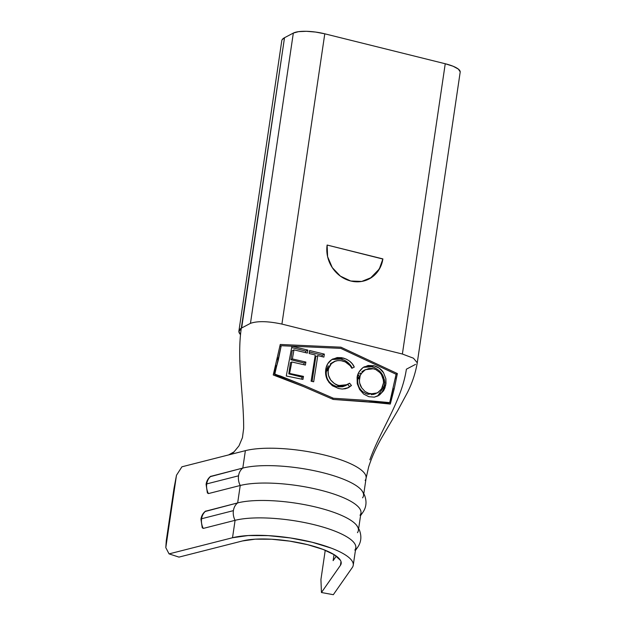 <?xml version="1.0" encoding="UTF-8"?>
<svg xmlns="http://www.w3.org/2000/svg" width="626" height="626" viewBox="0 0 626 626"><rect width="100%" height="100%" fill="white"/><g stroke="black" fill="none" stroke-linecap="round" stroke-linejoin="round"><path stroke-width="0.94" d="M363.816 493.624L366.093 478.186A66.974 17.849 -171.6 0 0 358.049 467.739A66.974 17.849 -171.6 0 0 325.004 455.165A66.974 17.849 -171.6 0 0 280.698 448.513A66.974 17.849 -171.6 0 0 245.376 450.657L242.802 468.068L210.485 476.433C208.051 478.436 206.588 481.073 206.095 484.336L207.378 492.944L208.419 493.585A13.24 10.759 -104.3 0 1 206.736 483.906A3.654 0.97 -171.6 0 0 206.095 484.352A3.654 0.97 8.4 0 1 206.736 483.906A13.24 10.759 75.7 0 0 208.419 493.585L240.235 485.486A13.24 10.759 -104.3 0 1 238.545 475.815L206.736 483.906L238.545 475.815A13.24 10.759 75.7 0 0 240.235 485.486L237.661 502.905A66.974 17.849 8.4 0 1 313.18 506.442A66.974 17.849 8.4 0 1 358.377 530.433A66.974 17.849 8.4 0 1 357.454 532.679M358.667 528.461L360.952 513.015A66.974 17.849 -171.6 0 0 315.754 489.023A66.974 17.849 -171.6 0 0 240.235 485.486L237.661 502.905L205.344 511.262C202.91 513.273 201.447 515.91 200.946 519.173L202.237 527.781L203.278 528.414A13.24 10.759 -104.3 0 1 201.595 518.743A3.654 0.97 -171.6 0 0 200.946 519.181A3.654 0.97 8.4 0 1 201.595 518.743A13.24 10.759 75.7 0 0 203.278 528.414L235.086 520.323A13.24 10.759 -104.3 0 1 233.404 510.644L201.595 518.743L233.404 510.644A13.24 10.759 75.7 0 0 235.086 520.323L232.52 537.742A66.974 17.849 8.4 0 1 308.039 541.271A66.974 17.849 8.4 0 1 353.236 565.262A66.974 17.849 8.4 0 1 352.313 567.508L333.322 594.7L352.313 567.508C353.604 565.661 353.62 563.643 352.368 561.444C351.116 559.253 348.659 557.007 345.012 554.706C341.358 552.414 336.718 550.199 331.076 548.063L312.147 542.249L290.362 537.945L268.194 535.621L248.154 535.551L232.52 537.742L169.067 553.885L165.796 547.633L166.273 540.7L173.989 488.452L166.273 540.7L165.796 547.633L176.477 475.267L165.796 547.633L169.067 553.885L232.52 537.742L235.086 520.323A66.974 17.849 8.4 0 1 314.721 524.838A66.974 17.849 8.4 0 1 354.879 550.09M368.558 279.235L370.561 277.991L378.519 269.806C380.154 267.693 381.61 264.055 382.893 258.906A30.447 27.56 -117.7 0 1 369.176 278.922A30.447 27.56 -117.7 0 1 339.112 275.166A30.447 27.56 -117.7 0 1 327.124 245.04L382.893 258.906L379.129 269.485L371.695 277.396L361.718 281.442L350.724 281.004L340.38 276.136L332.265 267.599L327.609 256.683L327.124 245.04L382.869 259.047M282.154 39.712L284.517 37.709L293.328 33.076L284.517 37.709L241.652 327.985L250.463 323.352L293.328 33.076L298.524 31.66L306.333 31.3L315.551 32.059L324.784 33.812L445.243 63.75L324.784 33.812L281.919 324.088L402.385 354.026L445.243 63.75L453.083 66.231L458.342 69.079L460.204 71.841M393.253 388.3L389.716 402.62L396.094 374.262L340.779 348.369L281.207 345.716L274.83 374.066L304.596 385.718L333.408 398.253L362.438 400.092L389.716 402.62L362.438 400.092L333.408 398.253L332.132 398.926L333.408 398.253L304.596 385.718L280.565 376.062L274.446 374.27L285.018 379.137L274.446 374.27L278.335 359.903L281.207 345.716L279.892 346.405M326.068 367.853L327.758 363.698L331.803 359.59L337.171 357.571L341.577 357.673L346.46 359.191L349.605 361.147L352.274 363.816L354.277 367.094L351.835 368.291L350.122 365.678L345.286 361.922L340.888 360.615L337.657 360.623L335.043 361.304L331.389 363.667L328.65 368.401L328.134 371.437L328.462 375.264L330.661 379.966L334.378 383.542L337.797 385.178L341.851 385.937L344.644 385.686L349.582 383.206L351.476 385.499L348.713 387.517L345.521 388.723L342.078 389.028L338.572 388.503L332.429 385.757L328.947 382.353L326.553 377.908M325.559 372.22L325.778 369.363C325.199 373.526 325.872 377.267 327.789 380.585M302.945 379.411L286.27 375.991L291.951 346.233L307.82 350.075L307.343 353.064L293.97 349.856L292.365 358.933L305.887 362.071L305.386 365.075L291.81 361.977L289.588 373.44L303.469 376.382L302.945 379.411L303.469 376.382L289.588 373.44L291.81 361.977L305.386 365.075L305.887 362.071L292.365 358.933L293.97 349.856L307.343 353.064L307.82 350.075L291.951 346.233L286.27 375.991L302.945 379.411M311.106 381.203L315.269 354.989L309.142 353.502L309.612 350.513L324.338 354.113L323.892 357.102L317.781 355.607L313.689 381.782L311.106 381.203L313.689 381.782L317.781 355.607L323.892 357.102L324.338 354.113L309.612 350.513L309.142 353.502L315.269 354.989L311.106 381.203M359.496 389.27L363.675 394.083L368.831 396.696L363.675 394.083L359.637 389.505L357.25 383.707L357.102 377.525L359.058 371.922L362.892 367.673L368.104 365.49L373.871 365.725L379.372 368.245L383.582 372.814L385.859 378.714L385.984 383.464L384.904 388.018L383.55 390.773L379.512 395.006L374.356 397.134L368.831 396.696L374.356 397.134L378.057 395.89L383.55 390.773L385.741 385.037L385.859 378.714L383.582 372.814C381.805 369.551 378.574 367.188 373.871 365.725L364.387 366.758L362.892 367.673C359.418 370.576 357.485 373.863 357.102 377.525L357.094 377.588M365.169 480.424A66.974 17.849 8.4 0 0 366.116 477.974A66.974 17.849 8.4 0 0 358.049 467.739A66.974 17.849 8.4 0 0 325.004 455.165A66.974 17.849 8.4 0 0 280.698 448.513A66.974 17.849 8.4 0 0 245.376 450.657L181.923 466.8L176.477 475.267L173.989 488.452L176.477 475.267L181.923 466.8L228.623 454.914C231.956 453.482 233.764 452.465 234.03 451.862L238.991 445.845L242.442 437.644L243.655 428.434C243.819 395.256 236.581 360.161 241.307 328.165L238.889 331.686L240.517 334.62A37.443 9.977 8.4 0 1 238.905 331.037A37.443 9.977 8.4 0 1 241.307 328.173C236.581 360.161 243.819 395.256 243.655 428.434L242.442 437.644L238.991 445.845L234.03 451.862L228.623 454.914L245.376 450.657L242.802 468.068A66.974 17.849 8.4 0 1 318.321 471.605A66.974 17.849 8.4 0 1 363.518 495.596A66.974 17.849 8.4 0 1 362.595 497.842M334.026 554.581L333.126 560.646L336.303 556.099L333.126 560.646L334.026 554.581M340.998 561.514L340.434 565.325L321.443 592.517L320.927 579.519L325.246 550.27L320.927 579.519L321.443 592.517L340.434 565.325L340.998 561.514M353.236 565.262L355.803 547.852A66.974 17.849 -171.6 0 0 310.606 523.852A66.974 17.849 -171.6 0 0 235.086 520.323L203.278 528.414M242.418 540.966A54.798 14.601 8.4 0 1 304.205 543.853A54.798 14.601 8.4 0 1 341.186 563.486A54.798 14.601 8.4 0 1 340.434 565.325C341.483 563.815 341.499 562.156 340.474 560.364L334.456 554.847L323.063 549.409L307.569 544.659L289.744 541.13L271.614 539.229L255.212 539.174L242.418 540.966L178.973 557.109L242.418 540.966M415.539 364.379L406.728 369.011M293.328 33.076L250.463 323.352C257.505 320.888 267.991 321.13 281.919 324.088L324.784 33.812A24.351 6.487 -171.6 0 0 293.328 33.076M417.323 362.391L460.188 72.115A24.351 6.487 -171.6 0 0 445.243 63.75L402.385 354.026L281.919 324.088C267.991 321.13 257.505 320.888 250.463 323.352L241.307 328.165L284.517 37.709A37.443 9.977 -171.6 0 0 281.77 40.76L238.905 331.037M417.127 362.618L413.442 358.197L402.385 354.026M280.26 344.464L340.951 347.187L397.377 373.565L394.216 388.824L390.256 404.06L362.83 401.344L333.235 399.435L303.759 386.665L273.233 374.974L280.26 344.464L340.951 347.187L397.377 373.565L396.07 374.254M406.384 369.191C401.657 401.18 380.764 429.287 369.864 459.797M360.404 488.961A66.974 17.849 -171.6 0 0 307.069 469.328A66.974 17.849 -171.6 0 0 242.802 468.068L210.211 476.683M208.419 493.585L240.235 485.486A66.974 17.849 8.4 0 1 319.863 490.002A66.974 17.849 8.4 0 1 360.028 515.261M355.263 523.798A66.974 17.849 -171.6 0 0 301.928 504.165A66.974 17.849 -171.6 0 0 237.661 502.905L205.062 511.52M178.973 557.109L169.067 553.885L178.973 557.109M333.322 594.7L321.443 592.517L333.322 594.7M355.419 550.473L357.673 547.241A13.24 12.653 -145.1 0 1 355.552 549.565A13.24 12.653 34.9 0 0 357.775 547.093M237.661 502.905A13.24 10.759 75.7 0 0 233.404 510.644A13.24 10.759 -104.3 0 1 237.661 502.905M205.852 510.996A13.24 10.759 75.7 0 0 201.595 518.743A13.24 10.759 -104.3 0 1 205.852 510.996M360.56 515.636L362.814 512.412A13.24 12.653 -145.1 0 1 360.693 514.736A13.24 12.653 34.9 0 0 362.916 512.256M242.802 468.068A13.24 10.759 75.7 0 0 238.545 475.815A13.24 10.759 -104.3 0 1 242.802 468.068M210.993 476.167A13.24 10.759 75.7 0 0 206.736 483.906A13.24 10.759 -104.3 0 1 210.993 476.167M394.216 388.824L390.311 403.997L391.571 395.468L390.311 403.997L386.524 403.473M384.059 403.191L333.235 399.435L303.759 386.665L281.019 377.595M277.107 359.715L277.561 357.696M280.518 346.076L279.963 346.045L280.518 346.076M275.784 365.24L274.446 374.27L275.784 365.24M368.784 401.822L389.333 402.823L368.784 401.822M281.207 345.716L340.779 348.369L396.094 374.262L395.194 378.973M291.724 347.587L305.864 351.1L307.82 350.075L305.864 351.1L305.629 352.657L305.864 351.1L291.724 347.587M292.193 350.787L293.97 349.856L292.193 350.787L290.871 359.723L292.365 358.933L290.871 359.723L304.103 363.01L305.887 362.071L304.103 363.01L303.845 364.723L304.103 363.01L290.871 359.723L292.193 350.787M290.433 362.697L291.81 361.977L290.433 362.697L288.789 373.863L289.588 373.44L288.789 373.863L302.014 377.149L303.469 376.382L302.014 377.149L301.716 379.145L302.014 377.149L288.789 373.863L290.433 362.697M309.385 351.976L322.304 355.185L324.338 354.113L322.304 355.185L322.085 356.656L322.304 355.185L309.385 351.976M315.786 356.656L317.781 355.607L315.786 356.656L312.131 381.43L315.786 356.656M333.228 362.204L331.819 362.916L326.232 371.241L328.267 370.169C328.791 366.68 330.45 364.019 333.228 362.204C335.145 360.686 338.22 360.255 342.453 360.912C346.898 362.196 350.028 364.653 351.835 368.291L354.277 367.094C352.461 362.775 348.721 359.739 343.048 357.978L340.99 359.058C346.014 360.279 349.77 363.315 352.266 368.151L351.186 366.202M328.267 370.169L326.232 371.241C325.872 379.176 329.448 384.294 336.945 386.602L338.995 385.522C336.436 385.24 333.658 383.386 330.661 379.966C328.493 376.774 327.695 373.511 328.267 370.169M342.563 389.036L348.525 387.619L351.476 385.499L349.551 386.508L347.798 384.45L349.551 386.508L351.476 385.499L349.582 383.206L347.399 384.661L338.995 385.522L336.945 386.602L345.419 385.71L342.633 386.743L338.353 386.884M349.551 386.508L347.579 388.065L349.551 386.508M332.429 385.757L338.572 388.503M331.921 359.512L340.99 359.058L343.048 357.978L332.946 358.917L331.803 359.59C328.423 361.836 326.42 365.091 325.778 369.363M350.701 365.49L346.718 361.601L343.948 360.06L339.527 358.761L335.066 358.659M333.071 359.097L331.905 359.52M336.945 386.602L334.268 385.686M332.336 384.638L330.763 383.441M328.627 381.062L327.007 378.135M326.083 373.816L326.749 369.027L328.368 365.866M330.356 363.855L331.177 363.276M363.401 367.329L371.93 366.75L373.871 365.725L371.93 366.75C380.89 369.747 385.084 376.062 384.513 385.679L385.741 385.037L384.513 385.679L377.65 396.094L379.966 394.443M374.833 367.736L370.443 366.453M368.229 366.312L365.177 366.734M381.821 392.439L383.816 388.605L384.7 382.603L384.325 379.497L381.711 373.573M375.796 393.723L373.096 394.544M372.11 394.67L371.421 394.709M382.611 386.891L383.55 382.705L381.516 389.051L377.415 392.893L373.855 394.012L369.285 393.629L367.986 394.317L365.631 393.511M360.967 389.99L359.739 388.339M357.54 381.664L358.111 377.196M358.526 376.054L358.831 375.381M359.653 373.996L360.412 373.049M361.859 371.688L364.175 370.334M361.163 373.62L365.334 369.684L373.511 368.753L374.841 369.168M383.55 382.705L383.198 378.534L381.437 374.512L383.535 380.506M367.986 394.317L369.285 393.629L365.044 391.524L361.695 387.846C359.833 385.193 359.128 381.962 359.574 378.151L357.681 379.145C357.336 386.852 360.772 391.915 367.986 394.317L377.415 392.893M365.334 369.684L363.401 370.702L357.681 379.145L359.574 378.151L360.005 376.257M381.437 374.512L379.849 372.525L375.819 369.583L372.165 368.487L368.808 368.534L364.473 370.193L361.21 373.55L360.169 375.733L359.402 380.647L359.7 383.167L361.695 387.846L365.044 391.524L368.174 393.269L373.855 394.012L378.159 392.463L381.883 388.449M369.176 278.922L368.769 279.133M366.093 478.186L368.675 466.839C372.047 456.471 376.695 446.26 382.603 436.22L397.76 410.515L407.424 392.58C412.276 382.924 415.578 372.877 417.323 362.438M357.673 547.241C361.28 542.046 361.82 536.208 359.285 529.729L356.726 525.441M362.814 512.412C366.421 507.209 366.961 501.371 364.434 494.9L361.867 490.604M345.419 385.71L347.399 384.661"/></g></svg>
